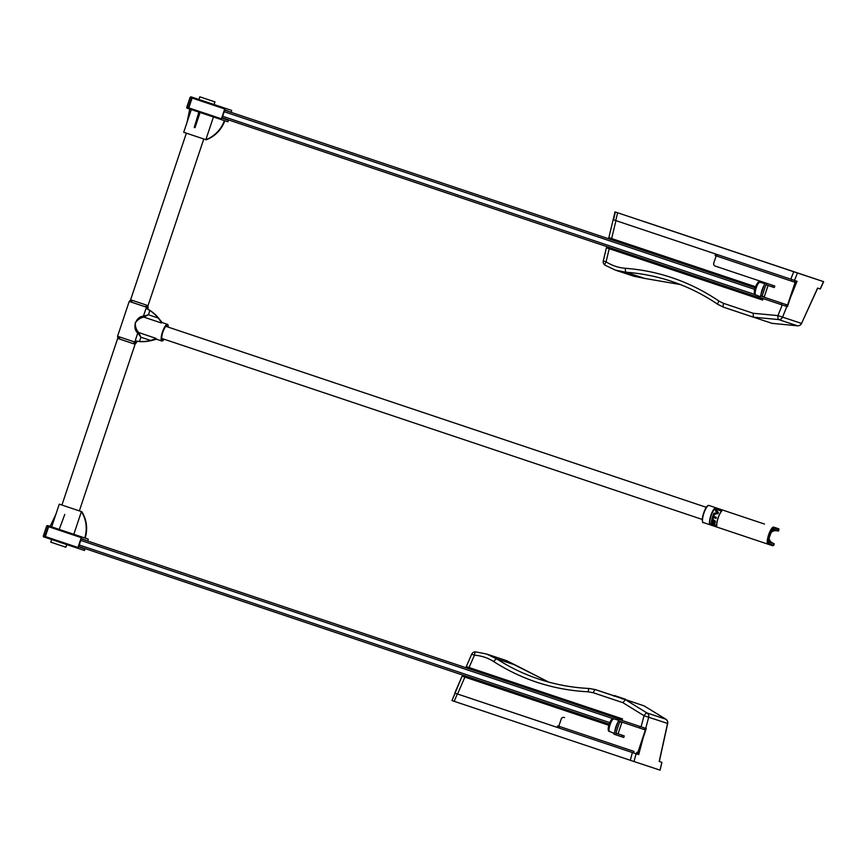 <?xml version="1.0" encoding="UTF-8"?>
<svg xmlns="http://www.w3.org/2000/svg" width="867" height="867" viewBox="0 0 867 867"><rect width="100%" height="100%" fill="white"/><g stroke="black" fill="none" stroke-linecap="round" stroke-linejoin="round"><path stroke-width="1.3" d="M716.445 284.604L716.836 283.444M719.372 275.847L719.74 274.763M722.363 286.587L722.753 285.416M725.289 277.83L725.657 276.736M644.896 221.811L822.122 281.157L644.896 221.811M687.694 236.247L691.508 237.515L687.694 236.247M654.791 225.225L658.606 226.504L654.791 225.225M621.888 214.203L625.703 215.482L621.888 214.203M724.248 248.482L728.074 249.761L724.248 248.482M757.151 259.504L760.977 260.783L757.151 259.504M790.054 270.526L793.879 271.794L790.054 270.526M648.158 222.895L644.333 221.627L648.158 222.895M681.061 233.917L677.235 232.638L681.061 233.917M713.964 244.938L710.138 243.66L713.964 244.938M750.519 257.174L746.704 255.906L750.519 257.174M783.421 268.196L779.606 266.917L783.421 268.196M816.324 279.217L812.509 277.939L816.324 279.217M815.934 279.087L814.026 278.448L815.934 279.087M783.031 268.066L781.124 267.426L783.031 268.066M750.128 257.044L748.221 256.404L750.128 257.044M713.563 244.808L711.655 244.169L713.563 244.808M680.66 233.787L678.753 233.147L680.66 233.787M647.757 222.765L645.85 222.125L647.757 222.765M790.455 270.656L792.362 271.295L790.455 270.656M757.552 259.634L759.459 260.273L757.552 259.634M724.649 248.612L726.557 249.252L724.649 248.612M622.278 214.333L624.186 214.973L622.278 214.333M655.181 225.355L657.088 225.994L655.181 225.355M688.084 236.377L689.991 237.005L688.084 236.377M613.153 219.698L608.851 237.623L613.153 219.698L797.066 281.276L790.509 297.511M797.467 272.997L615.028 211.895L823.65 281.667L797.467 272.997L794.465 280.42M786.868 306.506L782.554 317.149L777.937 315.599A3.988 1.095 95.4 0 0 778.588 319.565A3.988 3.858 -71.7 0 0 782.554 317.149L801.411 323.38A3.988 3.858 108.3 0 1 797.434 325.797A3.988 0.943 95.5 0 0 797.488 325.808A3.988 3.988 0 0 0 801.509 323.499L817.592 288.072L820.301 288.971L823.65 281.667M615.375 270.125L634.015 276.291L644.82 278.448A3.988 0.932 94.3 0 0 644.875 278.459L680.346 284.549L644.82 278.448L626.126 272.26L615.386 270.136L605.058 265.183A3.988 0.932 -57.1 0 1 605.014 265.161A3.988 0.932 -57.1 0 1 606.076 261.812L603.291 260.88L606.423 247.756L762.635 300.069L606.423 247.756L603.291 260.869A3.988 3.988 -150.3 0 0 604.96 265.118M615.31 250.682L615.592 249.533M617.488 241.73L617.759 240.614M613.002 220.294L615.028 211.895M615.407 212.036L613.5 219.817M608.851 237.623L755.482 286.728M782.24 304.967L777.937 315.599L753.163 313.269L753.39 317.192L778.588 319.565L797.434 325.797L771.998 323.348L723.414 307.146A3.988 1.04 -71.5 0 1 723.587 303.363L718.96 301.066C690.446 281.84 659.267 270.916 625.389 268.293C618.442 267.762 612.015 265.595 606.076 261.812L609.208 248.699M603.291 260.88L603.291 260.869A3.988 3.988 0 0 0 605.003 265.161L615.386 270.136M625.389 268.293A3.988 1.095 -85.9 0 0 626.126 272.26C641.374 273.376 656.286 276.324 670.852 281.125L670.917 281.146C687.574 286.684 703.224 294.433 717.865 304.382L723.414 307.146L753.39 317.192M772.107 323.348L797.488 325.808A3.988 0.943 95.5 0 0 797.553 325.808M762.635 300.069L763.101 298.562M762.993 298.898L222.18 117.793L762.993 298.898L725.657 286.392L725.267 287.562M728.562 277.711L728.193 278.816L756.132 288.202M715.188 255.559L795.147 282.328L787.539 305.054L781.709 303.103L781.21 304.62L785.849 306.17L786.358 304.653M760.955 295.734A6.99 1.821 108.5 0 0 760.988 296.167L762.592 296.698A6.99 1.821 108.5 0 0 762.743 296.536L762.808 296.351M763.957 285.698A6.99 1.821 108.5 0 0 760.988 294.574L764.943 282.75L766.406 283.238L762.104 296.113L760.641 295.625L760.988 294.574M766.406 283.238L764.943 282.75M779.606 302.399L782.478 303.352L779.606 302.399M772.118 286.836L766.265 284.875L766.775 283.357L772.627 285.319L772.118 286.836L774.285 287.551L774.795 286.045L772.627 285.319M774.795 286.045L766.775 283.357M768.075 285.481L764.271 296.839L762.104 296.113M762.678 296.72L787.539 305.054M767.122 283.466L715.199 266.082A2.395 2.308 108.3 0 1 713.769 263.08L716.175 255.884M781.21 304.62L760.001 297.522L760.511 296.005L781.709 303.103M794.161 282.003L794.66 280.485L796.047 280.941L787.431 306.69L785.849 306.17M582.223 705.424L581.855 706.518M579.319 714.105L578.928 715.275M576.295 703.451L575.937 704.535M573.39 712.132L573 713.292M472.482 679.63L608.753 725.267L464.907 677.094L457.548 694.001L557.232 727.38M625.475 699.225L617.445 696.548L625.345 699.626M614.443 695.551L622.257 698.163L614.237 695.475L613.977 696.234M615.613 695.941L624.056 698.759L615.613 695.941M636.075 753.791L632.379 752.556L630.309 760.294L634.005 761.529L636.075 753.791L637.657 754.312M455.121 693.199L451.956 700.558L454.178 701.305L457.342 693.947L454.763 693.069L457.548 694.001M457.342 693.947L632.379 752.556M460.908 695.139L464.972 696.494L460.908 695.139M493.811 706.161L497.875 707.515L493.811 706.161M526.713 717.172L530.777 718.526L526.713 717.172M660.09 770.156L661.911 762.342L659.332 761.475L661.814 762.31L660.09 770.156L634.005 761.529M630.309 760.294L454.178 701.305M451.956 700.558L462.122 676.162L464.907 677.094M471.507 678.005L471.041 679.089L462.122 676.162L455.153 692.159M475.149 669.573L474.693 670.635M621.953 720.423L622.495 718.916L466.283 666.604L471.67 654.238A3.988 3.988 -173 0 1 475.56 651.854M472.504 679.587L471.041 679.089M659.202 761.443L667.525 723.512A3.988 3.858 -71.7 0 0 665.813 719.187A3.988 0.943 -58.5 0 1 665.867 719.209A3.988 3.988 0 0 1 667.677 723.479L644.051 715.73A3.988 1.084 -58.4 0 1 646.966 712.956A3.988 3.858 108.3 0 1 648.679 717.269L645.709 728.378M548.703 682.091L505.223 660.188L486.582 654.021L475.625 651.854A3.988 0.932 94.2 0 1 475.68 651.865L486.582 654.021L496.758 658.898C509.98 667.438 524.091 674.201 539.079 679.186L539.144 679.208C555.389 684.562 572.122 687.65 589.343 688.496L595.434 689.633L625.41 699.669L646.966 712.956L665.813 719.187L644.018 705.825L625.421 699.68L622.874 702.671L593.299 692.766L588.216 691.812C553.883 690.002 522.411 679.934 493.778 661.629C487.915 657.88 481.478 655.723 474.455 655.181L471.67 654.238A3.988 3.988 0 0 1 475.625 651.854A3.988 0.932 94.2 0 0 474.455 655.181L469.069 667.536M613.89 695.735L595.358 689.612L589.278 688.485A3.988 0.91 92.7 0 0 588.216 691.812M644.116 705.89L665.867 719.209A3.988 0.943 -58.5 0 1 665.91 719.252M644.073 705.857L625.931 699.767L644.018 705.825M625.931 699.788L614.118 695.833M622.083 720.033L584.759 707.505L585.127 706.399M581.833 716.25L582.223 715.08L607.42 723.544L78.745 546.481L609.122 724.097M564.027 727.987L566.899 728.941L564.027 727.987M633.994 751.418L557.73 725.874L633.994 751.418L633.484 752.924L637.657 754.323L646.273 728.562L644.69 728.042L644.192 729.559L639.543 728.009L640.052 726.492L644.69 728.042M596.94 738.998L599.801 739.963L596.94 738.998M629.843 750.02L632.704 750.974L629.843 750.02M620.425 721.604A6.99 1.821 -71.5 0 1 620.447 721.81L618.529 721.387A6.99 1.821 -71.5 0 1 618.821 721.062M614.887 731.217A6.99 1.821 -71.5 0 1 617.857 722.341L613.901 734.165L615.364 734.652L619.677 721.778L618.214 721.29L617.857 722.341M637.949 725.787L640.811 726.741L637.949 725.787M622.094 735.216L616.242 733.254L615.733 734.772L621.585 736.733L622.094 735.216L624.262 735.931L616.242 733.254M624.262 735.931L623.752 737.449L621.585 736.733M618.041 733.85L621.845 722.493L619.677 721.778M621.845 722.493L620.382 722.005M564.558 717.627L564.547 717.627A2.395 2.308 108.3 0 1 564.547 717.627A2.395 2.308 108.3 0 1 564.558 717.627L564.168 717.497A2.395 2.308 -71.7 0 0 564.157 717.497A2.395 2.308 -71.7 0 0 561.209 719.036L558.803 726.232M637.765 752.675L645.373 729.949L644.192 729.559M559.41 726.438L558.912 727.955L633.484 752.924M558.912 727.955L557.308 727.413M639.543 728.009L618.344 720.911L618.843 719.393L640.052 726.492M618.843 719.393L646.273 728.562M228.693 119.982L227.869 121.781L224.813 120.773A31.515 30.421 108.3 0 1 206.238 139.815L183.706 132.283L191.314 109.567M200.082 112.504L195.01 127.655L199.583 112.342L198.857 112.092L199.107 111.334L188.096 107.649A0.802 0.748 108.6 0 0 188.562 108.646L192.355 97.288A0.802 0.748 108.6 0 0 191.39 97.808L224.705 108.96L221.41 118.801L199.833 111.583L199.583 112.342M224.813 120.773L221.356 119.624L221.41 118.801M199.778 112.407L221.356 119.624L199.778 112.407L199.833 111.583M231.229 112.385L231.673 110.423L198.901 99.467L199.789 96.811L214.94 101.883L199.789 96.811M224.705 108.96L225.149 108.267L231.673 110.423L214.051 104.528L214.94 101.883M228.303 119.841L222.06 118.172L224.846 109.849L230.839 112.255M225.149 108.267L190.946 96.822L190.079 97.353L191.39 97.808L188.096 107.649L186.784 107.205C186.448 107.941 187.034 108.418 188.562 108.646L198.857 112.092L194.273 127.406L195.01 127.655M213.445 116.98L205.847 139.685A31.515 30.421 -71.7 0 0 224.412 120.643M206.487 139.728L205.847 139.685M187.055 122.269L189.775 109.058M209.045 99.9L200.927 97.191L209.045 99.9M228.184 120.199L222.06 118.15M87.795 541.073L88.239 539.111L81.715 536.955L81.26 537.648L59.693 530.42L59.953 529.661L59.216 529.423L58.967 530.181L47.956 526.497A0.802 0.748 -71.4 0 1 48.92 525.976L45.117 537.334A0.802 0.748 -71.4 0 1 44.661 536.337L77.965 547.489L81.26 537.648M59.953 529.661L59.693 530.42M77.965 547.489L77.911 548.312L84.435 550.469L85.259 548.67M85.172 538.082L88.239 539.111L85.172 538.082A31.515 30.421 -71.7 0 0 81.812 511.703L81.411 511.573A31.515 30.421 108.3 0 1 84.782 537.963L73.814 534.3L81.411 511.573M87.404 540.943L81.411 538.537L78.615 546.86L84.858 548.529M45.117 537.334L77.911 548.312L45.117 537.334C43.599 537.106 43.003 536.63 43.35 535.893L44.661 536.337L47.956 526.497L46.645 526.041L43.35 535.893M55.932 514.164L50.145 526.367L59.216 529.423L64.776 514.434M60.441 529.835L73.814 534.289M81.606 511.638L59.281 504.16L81.606 511.638M51.662 539.523L50.774 542.168L65.925 547.229L66.802 544.595M78.626 546.839L84.738 548.887M203.778 139.002L148.029 305.628L139.316 302.713L130.614 299.798L186.362 133.171M118.183 338.585L134.613 344.08M156.526 339.214L151.129 340.633A41.995 40.554 -71.7 0 1 139.89 341.62L135.154 340.894L139.489 341.49L140.92 337.22L150.728 340.503L156.103 338.401L138.72 332.538A0.802 0.607 -37.3 0 0 137.788 333.004L140.92 337.22L138.763 332.592A0.802 0.596 -39.7 0 0 137.853 333.069M136.888 341.425L136.498 342.606L117.565 336.277L129.216 301.434L146.913 307.352M130.451 301.846L129.216 301.434M138.72 332.538C136.444 330.175 135.274 326.935 135.209 322.817C137.745 319.576 140.627 317.69 143.868 317.159L148.441 314.754L143.402 316.227C135.881 316.379 131.871 328.376 137.788 333.004L135.154 340.894M161.392 322.351L158.249 318.037A41.995 40.554 -71.7 0 0 149.872 310.473L146.046 308.338L147.737 308.901L150.262 310.614A41.995 40.554 108.3 0 1 158.639 318.167L162.107 322.557M146.046 308.338L143.402 316.227A0.802 0.607 -105.8 0 0 143.868 317.159M156.103 338.401L156.233 339.073M164.123 339.235A8.789 2.287 -71.5 0 1 161.869 341.002A8.789 2.287 -71.5 0 1 162.487 331.953A8.789 2.287 -71.5 0 1 167.45 324.345A8.789 2.287 -71.5 0 1 168.187 327.119M143.489 316.217A0.802 0.596 -103.4 0 0 143.933 317.149L161.273 322.947M150.728 340.503A41.995 40.554 108.3 0 1 139.489 341.49M163.451 339.008A7.185 1.875 -71.5 0 1 162.378 339.496A7.185 1.875 -71.5 0 1 162.888 332.083A7.185 1.875 -71.5 0 1 166.952 325.862A7.185 1.875 -71.5 0 1 167.504 326.892M205.75 98.805L209.554 100.084L205.75 98.805M205.978 98.892L212.664 101.125L205.978 98.892M767.978 544.183L772.562 545.701A0.802 0.769 -71.7 0 0 773.548 545.18L768.953 543.663A8.182 2.135 -71.5 0 1 769.528 535.232A8.182 2.135 -71.5 0 1 774.144 528.133L778.956 529.726L778.523 531.016L773.722 529.423A6.828 1.777 108.5 0 0 769.863 535.34A6.828 1.777 108.5 0 0 769.387 542.374L774.09 543.685L772.855 543.262L773.982 543.902L773.754 545.256L772.616 545.711M774.469 527.396L773.667 527.136A0.802 0.769 108.3 0 1 774.144 528.133M754.073 539.523L767.967 544.173A8.984 2.341 108.5 0 1 768.596 534.917A8.984 2.341 108.5 0 1 773.667 527.136L776.713 528.144M716.76 525.489L709.488 523.419A8.984 2.341 -71.5 0 1 710.832 515.583A8.984 2.341 -71.5 0 1 714.484 508.495L714.451 508.636A8.822 2.298 108.5 0 0 710.875 515.594A8.822 2.298 108.5 0 0 709.553 523.289L709.867 523.169A8.583 2.233 -71.5 0 1 711.157 515.681A8.583 2.233 -71.5 0 1 714.636 508.918M721.767 511.086L714.484 508.495M714.993 508.474L721.507 511.227A8.583 2.233 108.5 0 0 718.028 517.989A8.583 2.233 108.5 0 0 716.738 525.478M721.788 510.945L721.788 510.945A8.984 2.341 108.5 0 0 718.147 518.022A8.984 2.341 108.5 0 0 716.803 525.868L716.803 525.868M717.822 513.557A8.984 2.341 -71.5 0 1 718.396 512.462L715.817 509.839A8.984 2.341 108.5 0 0 715.318 510.565L717.226 512.625A8.984 2.341 108.5 0 0 717.172 512.744L713.899 513.275A8.984 2.341 108.5 0 0 713.433 514.369L717.822 513.557L713.433 514.369M718.396 512.462L718.407 512.711A8.583 2.233 108.5 0 0 717.854 513.763M717.247 512.852L715.318 510.565M713.693 516.439A8.984 2.341 -71.5 0 1 714.419 514.489L713.292 514.727A8.984 2.341 108.5 0 0 711.959 518.975L712.869 519.279A8.984 2.341 -71.5 0 1 713.346 517.512L715.947 518.379A8.984 2.341 -71.5 0 1 716.294 517.306L713.693 516.439M714.419 514.489L714.484 514.608A8.583 2.233 108.5 0 0 713.79 516.472M713.454 517.545A8.583 2.233 108.5 0 0 712.999 519.192L712.869 519.279M716.294 517.306L716.391 517.35A8.583 2.233 108.5 0 0 716.066 518.368L715.947 518.379M712.436 522.649L712.316 522.508A8.984 2.341 -71.5 0 1 712.793 519.636L711.883 519.333A8.984 2.341 108.5 0 0 711.395 522.454L712.175 523.375L714.896 523.625A8.984 2.341 -71.5 0 1 715.232 521.262L713.324 519.723A8.984 2.341 108.5 0 0 712.923 521.869L713.649 522.107A8.984 2.341 -71.5 0 1 713.834 520.98L714.256 521.251A8.984 2.341 108.5 0 0 714.007 523.072L712.436 522.649L714.007 523.072M714.061 524.004L715.058 523.386A8.583 2.233 108.5 0 1 715.373 521.121L715.232 521.262M711.883 519.333L712.923 519.528A8.583 2.233 108.5 0 0 712.479 522.27L712.587 522.411M713.324 519.723L715.373 521.121M713.942 521.024A8.583 2.233 108.5 0 0 713.801 521.912L713.649 522.107M769.181 542.048L773.093 543.349L770.438 541.55L769.018 538.624M778.024 528.577L774.925 527.526C781.438 529.986 777.547 527.775 778.956 529.726M793.76 271.761L790.758 279.185M823.542 281.634L820.193 288.928M615.733 220.565L617.64 212.783M611.636 238.566L615.938 220.63M717.865 304.382A3.988 0.91 -55.7 0 1 717.8 304.36A3.988 0.91 -55.7 0 1 718.96 301.066M753.163 313.269L723.587 303.363M728.204 278.827L224.726 110.207M224.206 111.735L754.658 289.372M755.244 294.617L222.689 116.286M759.915 282.263C758.701 280.572 756.924 283.054 754.583 289.686C753.997 293.23 754.366 294.964 755.699 294.867A6.654 1.734 -71.5 0 1 755.699 294.867A6.654 1.734 -71.5 0 1 756.187 288.028A6.654 1.734 -71.5 0 1 759.915 282.263L764.672 283.574M758.289 283.542A5.05 1.311 108.5 0 0 755.2 287.692A5.05 1.311 108.5 0 0 755.168 292.873M791.874 279.553L791.376 281.071M716.792 256.09L717.302 254.584M643.206 737.741L638.686 754.658M641.081 726.828L644.051 715.73L622.874 702.671M506.317 660.567L515.507 665.108A3.988 0.932 -57.3 0 0 515.453 665.087L496.758 658.898A3.988 1.095 122.9 0 0 493.778 661.629M589.343 688.496A3.988 0.91 92.7 0 0 589.278 688.485C572.057 687.65 555.324 684.551 539.079 679.186M613.966 695.768L595.434 689.633A3.988 1.04 108.5 0 0 593.299 692.766M79.255 544.975L609.707 722.601M613.619 718.862L80.772 540.423M81.281 538.895L584.77 707.515M613.825 718.906C612.601 717.67 611.007 719.469 609.046 724.324C607.734 729.104 607.919 731.499 609.599 731.51A6.654 1.734 -71.5 0 1 610.086 724.671A6.654 1.734 -71.5 0 1 613.825 718.906A6.654 1.734 -71.5 0 1 613.847 718.906L618.572 720.217M636.779 752.35L636.28 753.856M60.148 529.726L81.715 536.955M46.645 526.041L47.598 525.521L59.216 529.423M158.249 318.037L148.441 314.754L149.872 310.473M771.012 545.18L767.967 544.173A0.802 0.769 -71.7 0 0 767.967 544.183A0.802 0.769 -71.7 0 0 768.953 543.663M778.263 528.653A0.802 0.769 108.3 0 1 778.739 529.661L778.013 531.103L773.722 529.423M708.014 505.732A8.583 2.233 108.5 0 0 703.625 513.156A8.583 2.233 108.5 0 0 702.66 521.728M703.256 522.508L703.256 522.508A8.984 2.341 -71.5 0 1 703.885 513.242A8.984 2.341 -71.5 0 1 708.968 505.472C708.469 505.06 705.38 505.32 702.4 518.098C702.4 521.826 702.682 523.3 703.256 522.508L767.967 544.173M714.831 508.907L721.42 511.118M773.83 543.598L769.246 542.081A6.589 1.712 -71.5 0 1 769.235 542.081A6.589 1.712 -71.5 0 1 768.942 541.832M773.039 529.607A6.589 1.712 -71.5 0 1 773.418 529.574C773.548 525.998 766.666 541.962 769.235 542.081L769.387 542.374M670.852 281.125C687.52 286.641 703.17 294.39 717.8 304.36L723.414 307.146M633.994 276.28L644.875 278.459M817.722 288.115L801.509 323.499M755.699 294.867L760.283 296.687M715.622 254.02L715.112 255.527M622.3 698.173L622.04 698.932M466.283 666.604L471.67 654.238M515.507 665.108L548.746 682.101M667.677 723.479L659.332 761.486M609.599 731.51L614.183 733.33M557.73 725.874L557.232 727.391M188.562 108.646L198.857 112.092M190.079 97.353L186.784 107.205M59.281 504.16L51.673 526.887M117.684 338.423L61.925 505.06M135.1 344.253L79.352 510.88M135.263 342.205L135.805 343.43L134.688 344.101L125.617 341.089L117.955 338.455L117.619 337.361L118.79 336.689M118.909 336.732L119.516 337.978L118.28 338.618M134.504 344.047L133.908 342.801L135.144 342.162M131.21 299.993L131.806 301.25L130.57 301.889M147.531 305.466L148.094 306.69L147.509 307.308L143.012 306.062L130.245 301.727L129.909 300.621L131.101 299.96M146.794 307.319L146.198 306.062L147.433 305.422M148.149 307.774L147.758 308.955M167.45 324.345L161.565 322.372M161.869 341.002L155.984 339.03M161.826 338.455L702.27 519.441M165.879 326.339L706.323 507.325M759.85 522.508L708.968 505.472M773.418 529.574L778.523 531.016M774.188 543.967L773.754 545.256M759.785 522.487L764.466 524.047M771.197 532.165L774.394 530.626L777.157 530.821"/></g></svg>

